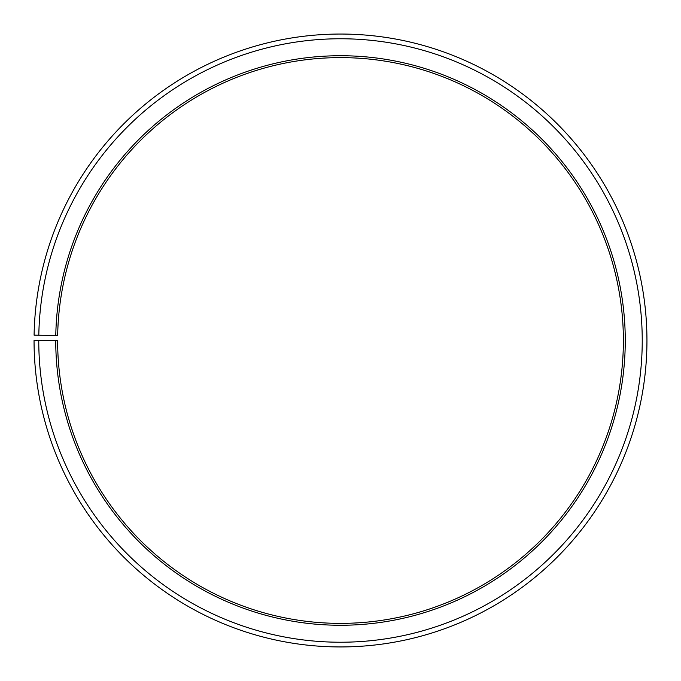 <?xml version="1.0" encoding="UTF-8"?>
<svg xmlns="http://www.w3.org/2000/svg" width="681" height="681" viewBox="0 0 681 681"><rect width="100%" height="100%" fill="white"/><g stroke="black" fill="none" stroke-linecap="round" stroke-linejoin="round"><path stroke-width="1.02" d="M623.379 340.491A282.879 282.879 0 0 0 342.969 57.63A282.879 282.879 0 0 0 57.664 335.554L55.782 335.52A284.76 284.76 0 0 1 342.986 55.74A284.76 284.76 0 0 1 625.26 340.491A284.76 284.76 0 0 1 340.5 625.26A284.76 284.76 0 0 1 55.74 340.491L57.621 340.491A282.879 282.879 0 0 0 340.5 623.37A282.879 282.879 0 0 0 623.379 340.491M38.808 335.231L34.093 335.146A306.45 306.45 0 0 1 343.173 34.059A306.45 306.45 0 0 1 646.95 340.491A306.45 306.45 0 0 1 340.5 646.941A306.45 306.45 0 0 1 34.05 340.491L38.766 340.491A301.734 301.734 0 0 0 340.5 642.226A301.734 301.734 0 0 0 642.234 340.491A301.734 301.734 0 0 0 343.13 38.774A301.734 301.734 0 0 0 38.808 335.231L55.782 335.52M38.766 340.491L55.74 340.491"/></g></svg>

